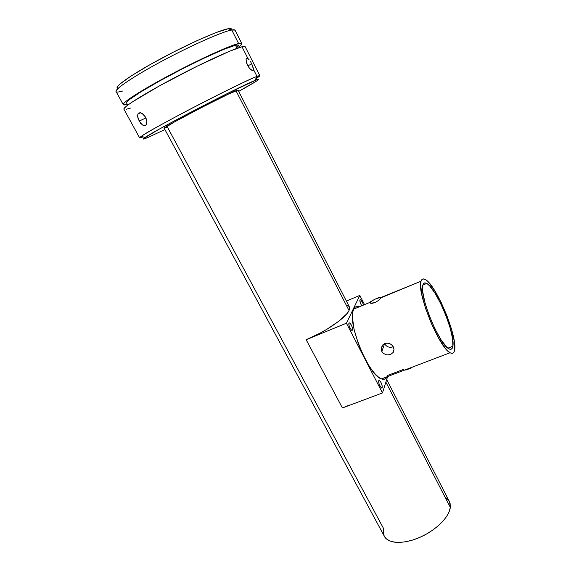 <?xml version="1.0" encoding="UTF-8"?>
<svg xmlns="http://www.w3.org/2000/svg" width="571" height="571" viewBox="0 0 571 571"><rect width="100%" height="100%" fill="white"/><g stroke="black" fill="none" stroke-linecap="round" stroke-linejoin="round"><path stroke-width="0.86" d="M142.357 124.963L139.174 121.102L145.94 117.911L139.174 121.102L137.59 116.213L138.168 113.543L140.223 112.73L143.05 114.057L145.569 117.169L146.583 119.732L146.897 122.223L146.49 124.242L145.484 125.47L143.207 125.463L140.666 123.336L138.089 118.604L137.59 116.213L137.911 113.972L138.71 113.037L140.252 112.73M251.461 70.133L249.384 68.163L246.822 63.695L246.051 59.57L246.658 58.249L247.957 58.549L241.983 46.758C233.125 48.878 201.956 63.167 172.121 79.019C142.243 94.879 121.737 107.99 123.993 109.311L139.652 137.897C137.968 137.582 158.845 125.577 188.551 110.003C218.208 94.443 248.72 79.512 257.007 76.4L256.4 76.635C241.198 82.153 151.372 128.711 141.401 136.248C138.525 138.246 139.11 138.446 143.143 136.847M253.588 69.648L257.007 76.4L256.001 80.047L225.481 94.458L178.216 118.847L158.638 129.496L143.764 138.403L143.328 139.074L148.931 137.019L164.905 129.553L148.931 137.019C143.05 139.574 141.751 139.731 145.027 137.497C154.869 130.338 240.734 85.828 255.415 80.283L256.001 80.047L257.007 76.4L253.588 69.648L251.732 63.809L247.864 65.915L251.732 63.809L253.553 68.827L253.381 70.304L252.632 70.618M381.335 297.341L421.041 281.203C421.783 278.905 423.218 278.355 425.338 279.554C436.037 284.679 457.521 336.162 454.652 349.887C454.116 353.149 452.596 354.099 450.091 352.735C439.263 348.246 416.266 291.431 421.041 281.203L381.264 297.698L379.108 300.096L374.99 302.587L370.615 303.251L370.129 302.316L370.943 301.381L376.803 298.326L380.357 297.098L381.321 297.277M384.568 343.728L384.968 343.492L384.568 343.728C386.688 346.99 389.593 347.996 393.276 346.761C389.593 347.996 386.688 346.99 384.568 343.728L381.835 351.508L384.568 343.728M383.362 353.413L381.835 351.508L381.214 349.202L382.106 345.79L383.783 344.092L386.039 343.2L388.523 343.257L390.871 344.22L392.734 345.933L394.033 349.238L393.191 352.428L390.471 354.548L386.774 354.934L383.362 353.413L381.835 351.508L381.271 348.01L382.848 344.855L384.861 343.535L387.281 343.107L389.736 343.635L391.877 344.998L393.39 346.975L394.033 349.238L393.191 352.428L390.471 354.548L386.774 354.934L383.362 353.413M361.022 304.5L359.837 300.617L360.487 299.654C361.771 300.603 362.728 302.423 363.363 305.121M352.528 330.159L351.5 330.209L349.359 326.691L348.76 323.957L348.895 323.107L349.552 322.858C351.643 324.842 352.642 327.276 352.528 330.159L351.864 330.423C349.759 328.418 348.767 325.984 348.895 323.107L349.93 323.086L351.415 325.127L352.493 328.054L352.528 330.159M382.206 387.623L381.292 387.866L379.244 384.526L378.602 381.735L378.687 380.814L379.344 380.45C381.264 382.292 382.22 384.683 382.206 387.623L381.535 388.002C379.608 386.146 378.659 383.748 378.687 380.814L379.608 380.6L381.007 382.499L382.085 385.404L382.206 387.623M452.874 346.262L447.935 348.153L452.874 346.262L452.153 348.374L450.869 349.274L449.07 348.874L446.808 347.182L441.255 340.123L435.088 329.103L429.342 315.906L424.988 302.78L422.74 291.895L422.883 284.965C423.539 282.873 424.817 282.367 426.73 283.444C436.28 287.977 455.53 334.171 452.874 346.262C452.389 349.124 451.04 349.944 448.82 348.738C439.17 344.706 418.721 294.279 422.883 284.965L423.839 283.309L425.316 282.916L427.258 283.78L429.578 285.835L434.974 293.13L440.733 303.629L446.051 315.863L450.212 328.161L452.617 338.81L452.874 346.262M413.747 366.611L412.919 367.174M386.303 378.002L384.354 379.223L381.849 379.037L378.866 377.417L375.525 374.398L371.949 370.072L368.288 364.612L361.357 351.201L358.381 343.813L354.041 329.289L352.4 317.098L352.664 312.508L353.627 309.154L370.129 302.316L370.608 303.251L370.129 302.316L353.627 309.154C346.276 320.238 368.252 375.54 381.449 378.894C384.04 379.858 385.932 379.137 387.124 376.732M122.786 91.003L118.718 91.938C109.432 93.444 124.985 81.432 155.705 64.537C186.324 47.65 222.04 31.583 231.755 29.999L228.229 28.743C219.093 30.206 187.238 44.331 158.531 59.948C129.745 75.572 112.516 88.027 118.061 88.412M241.719 43.375C242.19 43.831 241.376 44.931 239.263 46.658L241.74 44.103L241.333 43.21L238.614 43.51L241.719 43.375L235.009 30.113L231.755 29.999L238.614 43.51L226.366 47.821L206.459 56.657L182.128 68.627L157.817 81.582L138.025 93.102L126.055 101.217L123.536 103.608L123.379 104.807L127.326 104.372C125.099 104.985 123.757 105.107 123.307 104.75C121.038 103.322 141.008 90.375 170.179 74.865C199.3 59.363 229.827 45.48 238.614 43.51L231.755 29.999C222.711 31.519 191.885 45.109 162.692 60.747C133.45 76.386 113.643 89.825 116.17 91.717L123.165 104.493M239.656 47.429L238.471 45.102L235.466 45.252L237.029 48.328L235.466 45.252C227.044 47.179 198.216 60.298 170.808 74.901C143.35 89.504 124.485 101.717 126.619 103.08L127.74 105.135M252.924 70.611L250.405 69.277L248.406 66.807L246.329 62.139L246.08 59.334M142.036 113.351L145.569 117.169L146.833 121.009L146.49 124.242L145.484 125.47L144.035 125.72M349.402 405.053L342.422 407.965L306.156 339.724C325.006 332.144 345.926 317.754 349.045 310.538L235.959 90.71C224.617 95.029 159.687 129.082 164.227 128.304L384.133 535.891C387.538 543.585 402.905 544.641 419.264 537.611C435.623 530.659 449.291 517.105 450.305 507.383L385.868 382.135L450.305 507.383L449.598 501.959L386.695 379.515M383.255 378.209L382.777 379.265L383.255 378.209M342.422 407.965L306.156 339.724L346.419 323.215L359.83 295.414L346.383 301.053L359.83 295.414L364.526 304.636L359.83 295.414L346.419 323.215L382.47 392.941L387.63 376.539L382.47 392.941L342.422 407.965L382.47 392.941L346.419 323.215L306.156 339.724L320.331 333L327.226 329.067L339.145 320.931L347.018 313.558L349.045 310.538L349.552 307.219L237.986 90.068L235.959 90.71L349.045 310.538L349.709 308.119L349.288 306.713M361.793 305.77C360.308 303.387 359.694 301.424 359.944 299.861L360.879 299.911L362.842 303.222M359.13 306.877C356.661 305.999 354.827 306.763 353.627 309.154L355.233 307.148M449.106 500.988L450.126 503.543L450.305 507.383L449.156 511.709L446.7 516.348L443.017 521.116L438.235 525.812L432.554 530.245L426.202 534.206L419.457 537.525L412.612 540.066L405.96 541.722L399.786 542.421L394.333 542.164L389.822 540.973L386.417 538.91L384.219 536.076L383.298 532.607L383.641 528.646L167.46 127.155L164.212 128.297L174.505 121.93L201.663 107.462L228.429 94.108L238.021 90.139M448.663 500.324L446.008 497.833M256.001 80.047L258.406 79.241L258.563 79.597L256.543 81.068L238.671 91.396C256.465 81.567 262.239 77.792 256.001 80.047M236.844 91.082L237.964 90.232M256.479 78.306C260.783 75.558 260.961 74.922 257.007 76.4L259.798 75.622C260.155 75.8 258.834 76.835 255.837 78.712M250.241 61.211L251.39 63.16L250.241 61.211M246.394 58.485L247.443 58.256L249.063 59.605L247.957 58.549L241.983 46.758L229.542 51.254L197.059 66.243L159.395 85.914L131.822 102.273L126.833 105.835L124.242 108.219L124.071 109.368M259.798 75.622L245.087 46.544L241.983 46.758L244.716 46.394L245.223 46.801M126.22 109.304L130.502 108.069M236.822 47.643L238.507 45.766M238.599 45.359L238.078 44.938L235.466 45.252L223.853 49.356L205.068 57.692L182.163 68.97L159.295 81.153L140.63 92.01L129.282 99.689L126.862 101.966L126.669 103.115M231.533 29.728L230.998 28.657L228.229 28.743L216.181 32.518L196.838 40.741L173.356 52.139L150.009 64.673L131.066 76.014L119.696 84.23L117.355 86.763L117.291 88.155M231.469 29.892C232.019 28.671 230.941 28.286 228.229 28.743L231.755 29.999C233.932 29.606 235.074 29.756 235.173 30.449M349.017 306.384L347.04 305.371M370.129 302.316L374.583 299.297L381.2 297.127M403.797 369.287L387.63 375.454M454.652 349.887L454.33 341.508L451.625 329.588L446.979 315.863L441.048 302.216L434.624 290.475L428.578 282.295L425.98 279.961L423.796 278.969L422.126 279.369L421.041 281.203L420.606 284.422L421.776 294.572L425.545 308.354L431.355 323.493L438.207 337.411L444.93 347.753L447.892 351.044L450.419 352.914L452.432 353.321L453.852 352.286L454.652 349.887M381.264 297.698L379.108 300.096L374.99 302.587L371.978 303.372L370.144 302.923M405.774 370.087L411.948 367.731M359.937 299.882L360.487 299.654M348.881 323.129L349.552 322.858M378.744 380.679L379.344 380.45M422.861 285.043L426.73 283.444M381.449 378.894L450.091 352.735M256.4 76.635L255.415 80.283M141.401 136.248L145.027 137.497M382.691 345.027L381.207 349.202M246.165 58.956L247.443 58.256M140.502 112.765L137.911 113.972"/></g></svg>
